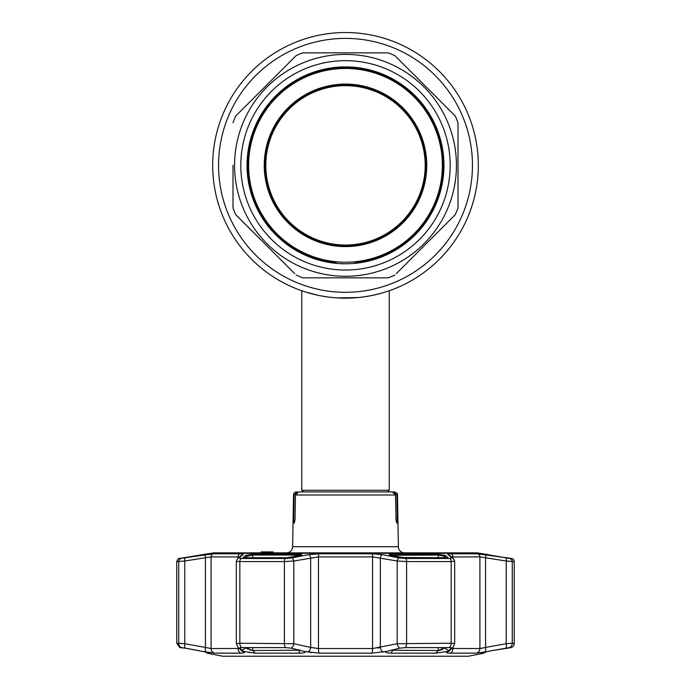 <?xml version="1.0" encoding="UTF-8"?>
<svg xmlns="http://www.w3.org/2000/svg" width="691" height="691" viewBox="0 0 691 691"><rect width="100%" height="100%" fill="white"/><g stroke="black" fill="none" stroke-linecap="round" stroke-linejoin="round"><path stroke-width="1.04" d="M377.234 294.314L379.834 293.649M379.506 293.735L377.01 294.366M366.653 296.465L364.623 296.776M317.126 295.1L314.863 294.582M312.159 293.908L311.123 293.64M337.268 297.907L358.517 297.519M363.259 296.966L369.823 295.912M372.691 295.351L374.323 294.997M212.681 165.348A132.819 132.819 0 0 0 345.5 298.158A132.819 132.819 0 0 0 478.319 165.348A132.819 132.819 0 0 0 345.5 32.529A132.819 132.819 0 0 0 212.681 165.348A132.819 132.819 0 0 0 345.5 298.158A132.819 132.819 0 0 0 478.319 165.348M303.409 491.914L301.751 490.256L389.249 490.256L389.249 290.747L384.058 292.44M381.847 293.096L373.278 295.221M369.84 295.912L362.326 297.095M328.674 297.095L321.151 295.912M317.705 295.221L305.102 291.87M306.951 292.448L311.693 293.787M265.81 165.348A79.69 79.69 0 0 0 345.5 245.037A79.69 79.69 0 0 0 425.19 165.348A79.69 79.69 0 0 0 345.5 85.658A79.69 79.69 0 0 0 265.81 165.348M426.122 165.348A80.622 80.622 0 0 1 345.5 245.97A80.622 80.622 0 0 1 264.878 165.348A80.622 80.622 0 0 1 345.5 84.717A80.622 80.622 0 0 1 426.122 165.348M264.247 165.348A81.253 81.253 0 0 0 345.5 246.601A81.253 81.253 0 0 0 426.753 165.348A81.253 81.253 0 0 0 345.5 84.095A81.253 81.253 0 0 0 264.247 165.348M442.378 165.348A96.878 96.878 0 0 0 345.5 68.469A96.878 96.878 0 0 0 248.622 165.348A96.878 96.878 0 0 0 345.5 262.226A96.878 96.878 0 0 0 442.378 165.348M336.128 262.399L336.128 261.768L336.128 262.399A97.5 97.5 0 0 1 248 165.348A97.5 97.5 0 0 1 345.5 67.848A97.5 97.5 0 0 1 443 165.348A97.5 97.5 0 0 1 354.872 262.399L354.872 261.768L354.872 262.399M458.003 208L458.003 165.348L458.003 208A120.312 120.312 0 0 1 455.205 214.737L396.34 273.61M399.709 270.241L447.051 222.899M232.997 165.348L232.997 208A120.312 120.312 0 0 0 235.795 214.737L237.238 216.188M240.606 219.557L287.948 266.899M294.66 273.61L235.795 214.737M234.56 165.348A110.94 110.94 0 0 0 345.5 276.288A110.94 110.94 0 0 0 456.44 165.348A110.94 110.94 0 0 0 345.5 54.408A110.94 110.94 0 0 0 234.56 165.348M296.102 275.053A120.312 120.312 0 0 0 302.848 277.851L388.152 277.851A120.312 120.312 0 0 0 394.898 275.053M240.814 165.348A104.687 104.687 0 0 1 345.5 60.661A104.687 104.687 0 0 1 450.187 165.348A104.687 104.687 0 0 1 345.5 270.034A104.687 104.687 0 0 1 240.814 165.348M247.058 165.348A98.442 98.442 0 0 1 345.5 66.906A98.442 98.442 0 0 1 443.942 165.348A98.442 98.442 0 0 1 345.5 263.789A98.442 98.442 0 0 1 247.058 165.348M458.003 165.348L458.003 122.696A120.312 120.312 0 0 0 455.205 115.95L394.898 55.643A120.312 120.312 0 0 0 388.152 52.844L302.848 52.844A120.312 120.312 0 0 0 296.102 55.643L235.795 115.95A120.312 120.312 0 0 0 232.997 122.696M296.102 55.643L294.66 57.085M388.152 52.844L371.153 52.844M455.205 115.95L453.762 114.507M450.402 111.156L447.051 107.796M397.334 520.038L396.815 523.165L395.995 520.038L397.334 520.038L396.893 494.989L397.48 494.989L398.379 546.711A6.254 6.254 0 0 0 404.632 552.852L477.844 552.852A1.563 1.563 0 0 1 478.932 553.292M296.646 491.914L297.277 491.914L296.646 491.914A3.127 3.127 0 0 0 293.52 494.989L292.621 546.711L398.379 546.711M301.656 491.914L387.755 491.914M297.277 491.914L294.107 494.989L293.666 520.038L295.005 520.038L294.185 523.165L293.666 520.038M272.945 552.852L286.368 552.852A6.254 6.254 0 0 0 292.621 546.711M273.066 552.852L273.066 551.919L262.2 551.919L262.226 552.852L213.156 552.852A1.563 1.563 0 0 0 212.068 553.292M269.905 552.852L262.373 552.852L262.373 551.919L261.457 551.919L262.606 551.919M264.42 551.919L264.42 552.852L265.776 552.852L265.776 551.919L265.845 552.852L269.654 552.852M263.055 551.919L263.055 552.852M269.654 551.919L265.845 551.919L269.568 551.919L268.454 551.919L268.454 552.852L269.568 552.852L265.845 552.852M270.285 552.852L270.285 551.919L269.568 551.919L269.568 552.852L274.802 552.852L270.492 552.852M262.226 551.919L261.258 551.919L261.258 552.852M213.156 552.852L477.844 552.852M396.893 494.989L393.723 491.914L394.354 491.914C396.954 492.89 397.999 493.918 397.48 494.989M395.995 520.038L395.537 494.989L392.289 491.914L298.711 491.914L295.463 494.989L295.005 520.038M393.723 491.914L389.344 491.914M437.731 554.13L445.41 555.383L447.872 557.542L446.973 557.767L404.175 557.767L390.752 555.383C388.169 554.709 388.662 554.286 392.22 554.13L437.731 554.13A0.941 0.613 90 0 1 438.232 555.054L390.398 555.279M298.78 554.13C302.338 554.286 302.831 554.709 300.248 555.383L286.825 557.767L244.027 557.767L243.128 557.542L245.59 555.383L253.269 554.13L298.78 554.13L298.521 555.054L252.768 555.054L246.627 556.307L244.968 557.749M514.251 561.567L506.218 561.014L512.281 561.567A3.127 3.092 90 0 0 509.725 558.492L480.064 553.292L210.936 553.292L179.332 558.492L213.528 553.811L240.079 553.811C242.61 553.828 243.578 554.122 242.973 554.683L239.19 557.939L241.444 558.492L285.331 558.492L291.628 557.939L308.506 554.683L318.948 553.811L372.052 553.811L382.494 554.683L399.372 557.939L405.669 558.492L449.556 558.492L451.81 557.939L448.027 554.683C447.431 554.122 448.399 553.828 450.921 553.811L477.472 553.811L511.668 558.492A3.127 3.127 0 0 1 514.251 561.567L514.251 643.235A4.69 4.69 0 0 1 511.228 647.614L492.122 650.602L509.284 647.614A4.69 4.63 -90 0 0 512.281 643.235L514.251 643.235M449.556 558.492A3.127 1.961 90 0 1 451.171 561.567L454.678 561.17L454.678 643.571L451.171 643.235L451.171 561.567L406.602 561.567L397.187 561.014L372.535 556.886L318.465 556.886L293.813 561.014L284.398 561.567L239.829 561.567C237.073 561.558 235.959 561.368 236.46 561.014M481.8 652.917L488.174 651.432L476.349 653.142L450.031 653.142C447.172 653.116 446.075 652.736 446.749 652.019L447.353 651.432L435.745 653.15L391.218 653.15C386.589 653.021 384.956 652.451 386.321 651.432L371.818 653.142L319.182 653.142L304.679 651.432C306.044 652.451 304.411 653.021 299.782 653.15L255.255 653.15L243.647 651.432L244.251 652.019C244.916 652.736 243.828 653.116 240.969 653.142L214.651 653.142L202.826 651.432L209.537 653.15L207.127 653.15L222.519 656.225A0.941 0.941 0 0 0 222.709 656.251L468.291 656.251A0.941 0.941 0 0 0 468.481 656.225L483.873 653.15L481.394 653.15M386.165 651.527L399.916 648.132A4.69 2.971 -102.7 0 1 397.187 643.71L451.171 643.235A4.69 2.937 -90 0 1 449.28 647.614L405.505 647.614L399.916 648.132M236.46 643.71L239.829 643.235L293.813 643.71A4.69 2.971 102.7 0 1 291.084 648.132L304.843 651.535M209.667 653.099L209.2 652.917M183.46 557.767A0.941 0.941 0 0 1 183.625 557.749L185.516 557.749A0.941 0.924 90 0 0 185.516 557.749L185.516 557.749A0.941 0.924 90 0 0 185.352 557.767M203.327 554.873A0.941 0.941 0 0 1 204.087 554.13M207.127 653.15L205.426 651.976L185.508 648.184L198.878 650.602M299.462 650.456L298.659 650.525M447.448 557.602L447.906 557.602M390.717 650.24L438.232 650.525L444.373 648.054M442.827 649.264L442.361 649.488M441.964 649.67L441.247 649.937M440.012 650.291L439.554 650.386M439.07 650.464L438.543 650.516M392.479 649.782L392.013 650.507M383.825 651.967L383.6 652.019A4.69 2.971 -102.1 0 1 380.344 647.424L377.597 648.098M307.124 651.958L307.409 652.019A4.69 2.971 -77.9 0 0 310.656 647.424L318.465 648.547L372.535 648.547L397.187 643.71L397.187 561.014A3.127 1.987 101.2 0 1 399.372 557.939M309.991 652.485L311.624 652.701M246.177 647.614L252.474 650.516M250.781 650.24L250.116 650.05M248.164 649.264L246.903 648.408M246.627 647.614L241.867 650.369M249.054 652.606L249.676 652.701M291.084 648.132L285.495 647.614L241.72 647.614L239.613 648.132A4.69 4.552 -45.1 0 1 237.773 647.026L241.669 650.827A4.69 4.552 -46.5 0 0 244.251 652.019L239.665 648.184L240.589 647.657M244.234 652.701L244.269 652.036M186.993 557.533L200.425 555.374M181.716 647.614L185.205 648.132L179.772 647.614L176.749 643.235L184.782 643.71L178.719 643.235A4.69 4.63 90 0 0 181.716 647.614L181.785 647.622M239.449 556.963L211.083 556.886L184.782 561.014L184.782 643.71A4.69 1.581 100.4 0 0 185.205 648.132L185.508 648.184M184.782 643.71L205.434 647.424A4.69 1.581 99.9 0 0 206.143 652.019M207.689 554.432L205.978 554.683A3.127 1.054 -98.7 0 0 205.434 557.758L205.434 647.424L211.083 648.547A4.69 4.431 90 0 0 214.651 653.142M213.528 553.811A3.127 2.954 90 0 0 211.083 556.886L211.083 648.547L239.241 648.478M252.768 647.614L252.768 650.525L300.386 650.188M244.027 557.767A0.941 0.587 90 0 1 244.13 557.749L286.886 557.749L301.285 555.054L301.034 555.616L298.521 555.054L298.521 555.702M245.59 555.383A0.941 0.916 49.3 0 1 246.627 556.307L246.627 557.749M243.793 557.741A0.941 0.916 -131.5 0 0 243.128 557.542M401.894 557.585A0.941 0.596 101.3 0 0 401.791 557.542L446.87 557.749A0.941 0.587 90 0 1 446.973 557.767M445.41 555.383A0.941 0.916 130.7 0 0 444.373 556.307L438.232 555.054L438.232 557.749M447.181 557.758A0.941 0.916 -48.5 0 1 447.872 557.542M448.882 650.602L451.387 648.132A4.69 4.552 45.1 0 0 453.227 647.026L449.331 650.827A4.69 4.552 46.5 0 1 446.749 652.019L448.882 650.602L444.373 648.046L444.823 647.614M450.411 647.657L451.335 648.184M449.28 647.614L451.309 647.856M504.007 557.533L505.294 557.732M488.174 651.432L492.122 650.602L485.574 651.976L483.873 653.15M485.151 647.527L482.111 648.244M505.795 648.132A4.69 1.581 -100.4 0 0 506.218 643.71L512.281 643.235L512.281 561.567M484.857 652.019A4.69 1.581 -99.9 0 0 485.566 647.424L506.218 643.71L506.218 561.014L479.917 556.886L451.551 556.963M476.349 653.142A4.69 4.431 -90 0 0 479.917 648.547L485.566 647.424L485.566 557.758A3.127 1.054 98.7 0 0 485.022 554.683L484.659 554.623M451.759 648.478L479.917 648.547L479.917 556.886A3.127 2.954 90 0 0 477.472 553.811M453.227 647.026L454.678 643.571M185.318 557.939A3.127 1.054 -99.2 0 0 184.782 561.014L176.749 561.567L176.749 643.235M184.342 558.095L183.849 558.164M242.973 554.683A3.127 3.049 -129.7 0 0 241.358 555.357L237.488 558.665L236.322 561.17L236.322 643.571L237.773 647.026M239.19 557.939A3.127 3.04 -131.1 0 0 237.488 558.665M291.628 557.939A3.127 1.987 78.8 0 1 293.813 561.014L293.813 643.71L310.656 647.424L310.656 557.758A3.127 1.987 79.3 0 0 308.506 554.683M382.494 554.683A3.127 1.987 100.7 0 0 380.344 557.758L380.344 647.424M451.81 557.939A3.127 3.04 -48.9 0 1 453.512 558.665L449.642 555.357A3.127 3.049 -50.3 0 0 448.027 554.683M505.682 557.939A3.127 1.054 99.2 0 1 506.218 561.014M509.258 558.458L508.377 558.345M389.966 555.616L389.715 555.054L401.791 557.542A0.941 0.596 101.3 0 0 401.661 557.542M463.385 656.251L227.615 656.251M218.546 165.348A126.954 126.954 0 0 0 345.5 292.302A126.954 126.954 0 0 0 472.454 165.348A126.954 126.954 0 0 0 345.5 38.394A126.954 126.954 0 0 0 218.546 165.348M294.107 494.989L293.52 494.989M395.537 494.989L295.463 494.989M222.519 656.225L468.481 656.225M238.127 647.381L238.127 648.547A4.69 3.541 90 0 0 240.969 653.142M252.768 650.525L255.255 653.15M298.521 649.782L299.782 653.15M253.269 554.13A0.941 0.613 90 0 0 252.768 555.054L252.768 557.749M241.444 558.492A3.127 1.961 90 0 0 239.829 561.567L239.829 643.235A4.69 2.937 90 0 0 241.72 647.614M285.331 558.492A3.127 1.132 90 0 0 284.398 561.567L284.398 643.235A4.69 1.702 90 0 0 285.495 647.614M446.032 557.749L444.373 556.307L444.373 557.749M392.22 554.13L392.479 555.702M435.745 653.15L438.232 650.525L438.232 647.614M444.373 647.614L444.373 648.046M391.218 653.15L392.479 650.525M450.031 653.142A4.69 3.541 -90 0 0 452.873 648.547L452.873 647.381M405.505 647.614A4.69 1.702 -90 0 0 406.602 643.235L406.602 561.567A3.127 1.132 90 0 0 405.669 558.492M371.818 653.142A4.69 0.89 -90 0 0 372.535 648.547L372.535 556.886A3.127 0.596 90 0 0 372.052 553.811M319.182 653.142A4.69 0.89 -90 0 1 318.465 648.547L318.465 556.886A3.127 0.596 90 0 1 318.948 553.811M178.719 643.235L178.719 561.567A3.127 3.092 -90 0 1 181.275 558.492L179.332 558.492C178.917 557.792 178.053 558.82 176.749 561.567M238.127 558.103L238.127 556.886A3.127 2.358 90 0 1 240.079 553.811M450.921 553.811A3.127 2.358 90 0 1 452.873 556.886L452.873 558.103M387.591 491.914L389.249 490.256M301.751 490.256L301.751 290.747M200.494 555.357L201.504 555.193M206.393 554.225L200.347 555.383M244.13 557.749L243.681 557.758M505.484 557.749L507.54 557.767M490.653 555.383L484.659 554.242M487.691 555.054L486.913 554.13M489.271 555.158L490.506 555.357M454.678 561.17L453.512 558.665"/></g></svg>
